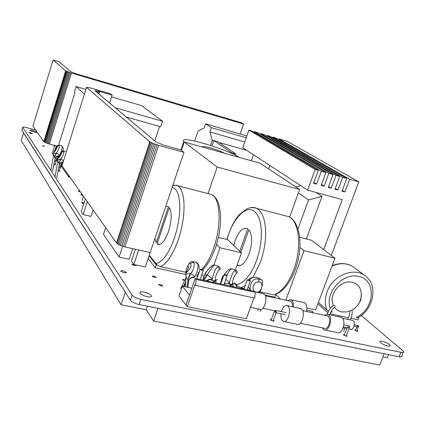 <?xml version="1.0" encoding="UTF-8"?>
<svg xmlns="http://www.w3.org/2000/svg" width="425" height="425" viewBox="0 0 425 425"><rect width="100%" height="100%" fill="white"/><g stroke="black" fill="none" stroke-linecap="round" stroke-linejoin="round"><path stroke-width="0.64" d="M361.287 315.509L403.628 351.427C404.042 352.394 403.118 352.67 400.865 352.261L140.893 299.402C136.59 298.371 133.652 296.926 132.079 295.067L22.748 127.277C22.791 126.863 23.943 126.937 26.212 127.505L35.62 130.018M21.893 130.087L130.358 300.193C131.92 302.074 134.852 303.524 139.15 304.55L399.091 356.761C401.343 357.159 402.273 356.873 401.864 355.89L403.256 352.368M387.839 346.056C389.72 346.402 390.49 346.173 390.161 345.382C388.716 343.687 386.102 342.337 382.325 341.323C380.444 340.972 379.658 341.195 379.982 341.992C381.411 343.682 384.03 345.036 387.839 346.056M355.677 329.986L354.631 330.119L357.016 331.341L357.781 331.144L357.016 330.533M344.516 334.496L343.225 334.677L346.104 336.175L347.055 335.909L346.444 335.346M271.389 319.388L270.072 319.642L272.887 321.103L274.024 320.811L273.376 320.216M184.663 279.979L183.324 279.464L182.431 279.623L184.344 280.548M161.213 286.067L162.616 285.786L160.002 284.447L158.594 284.723L161.213 286.067M154.827 277.498L156.214 277.243L153.669 275.953L152.283 276.202L154.827 277.498M147.358 296.724C150.296 297.24 151.651 296.937 151.422 295.816C150.376 294.243 147.948 292.979 144.123 292.023C141.19 291.502 139.825 291.8 140.032 292.921C141.068 294.498 143.507 295.763 147.358 296.724M124.243 272.887L126.422 272.499L122.719 270.608L120.53 270.996L124.243 272.887M133.726 264.371L131.915 264.392L133.806 265.349L136.345 265.487L135.4 264.833M83.837 203.554L82.28 203.262L83.746 203.835M82.572 202.64L83.263 202.608L82.2 202.098L81.51 202.135L82.572 202.64M81.956 194.629L80.793 194.692L83.04 195.67M79.326 190.968L78.227 191.038L80.442 191.994M69.047 177.172L69.684 177.167L68.728 176.72L68.09 176.726L69.047 177.172M58.363 170.845L60.207 171.238L58.416 170.584M58.995 167.37L59.691 167.413M54.065 164.523L55.872 164.911L54.113 164.273M54.671 161.224L55.447 161.293M42.431 145.791L44.466 146.338L42.431 145.791M30.839 133.482L32.406 133.572L30.265 132.627L28.698 132.531L30.839 133.482M33.947 132.026C35.812 132.494 36.752 132.552 36.773 132.202C36.364 131.686 35.068 131.113 32.884 130.486C31.025 130.018 30.079 129.96 30.053 130.305C30.457 130.826 31.758 131.399 33.947 132.026M208.218 281.254L208.755 279.73M213.924 264.972L219.959 247.759L241.464 252.811L227.582 239.636L218.466 237.453M207.836 281.169L207.018 280.234M204.276 277.132L201.907 274.444M216.617 244.433L219.959 247.759M229.702 285.94L230.26 284.368M235.322 270.103L241.464 252.811M342.306 190.4L344.919 191.983L349.642 179.265L358.806 181.868L331.346 255.436M358.806 181.868L287.172 141.318L279.113 138.948L278.901 139.538M344.919 191.983L342.013 191.181L346.736 178.436L342.635 177.273L337.912 190.044L334.99 189.231L339.708 176.439L335.994 175.382L331.272 188.201L328.328 187.383L333.046 174.548L328.844 173.352L324.126 186.219L321.157 185.396L325.879 172.508L321.316 171.211L316.598 184.131L313.613 183.303L318.33 170.361L315.191 169.469L307.658 190.182L342.237 199.623L323.685 249.576M349.642 179.265L279.113 138.948M342.635 177.273L272.956 137.137L276.558 138.194L346.736 178.436M272.956 137.137L272.744 137.742M335.994 175.382L267.128 135.426L270.39 136.383L339.708 176.439M267.128 135.426L266.911 136.042M328.844 173.352L260.865 133.583L264.547 134.667L333.046 174.548M260.865 133.583L260.642 134.215M321.316 171.211L254.272 131.644L258.267 132.818L325.879 172.508M254.272 131.644L254.049 132.292M315.191 169.469L248.917 130.066L251.658 130.873L318.33 170.361M248.917 130.066L242.76 147.751L307.658 190.182M269.843 165.458L268.627 168.884M335.283 188.434L337.912 190.044M328.626 186.575L331.272 188.201M321.465 184.567L324.126 186.219M313.921 182.452L316.598 184.131M231.614 153.42L231.8 152.873L213.807 140.473L217.706 141.583L235.875 154.015L231.8 152.873M235.45 155.242L235.875 154.015M211.958 145.887L213.807 140.473M297.994 228.894L308.55 199.957L322.049 196.339L316.083 192.482M322.049 196.339L306.398 238.983M308.55 199.957L298.345 193.067M300.672 185.613L295.747 186.91M135.378 249.252L131.415 261.131L133.806 264.488L145.323 267.001L183.961 152.325L181.039 150.004L163.104 144.999L155.943 141.929L95.211 90.913L95.264 90.578L95.168 90.876M133.806 264.488L138.656 249.99L150.179 252.588L124.929 246.898L158.589 145.35L154.041 143.804L149.797 141.748L116.455 242.925L61.954 165.856L86.541 87.295L90.658 87.98L110.426 93.755L112.126 95.104L99.131 91.322L95.264 90.578M158.589 145.35L183.961 152.325M95.498 91.152L95.678 90.578M96.007 91.582L96.3 90.658M96.682 92.151L97.102 90.812M97.49 92.831L98.058 91.035M98.409 93.601L99.131 91.322M98.892 94.005L99.689 91.481M109.602 103.004L112.126 95.104M61.954 165.856L86.541 87.295M86.567 87.444L149.797 141.748M116.455 242.925L117.114 243.509L150.519 142.2M117.114 243.509L118.028 244.131L151.491 142.704M118.028 244.131L119.159 244.763L152.681 143.246M119.159 244.763L120.472 245.379L154.041 143.804M120.472 245.379L121.906 245.953L155.518 144.357M121.906 245.953L123.415 246.468L157.053 144.877M123.415 246.468L124.929 246.898M83.204 214.572L81.249 211.629L85.329 198.905L87.327 201.732L83.204 214.572L90.966 216.399L93.08 209.865M193.035 277.536L190.235 278.301M191.882 277.334L193.773 277.578L194.613 276.909C198.124 271.963 198.81 263.633 197.248 263.404L195.989 262.267M188.482 281.536C189.152 278.529 191.192 276.988 194.613 276.909C194.576 276.022 193.194 274.964 190.474 273.748C193.603 271.017 195.208 263.415 193.561 262.57L191.744 262.751L190.427 264.021C191.34 264.77 191.165 266.268 189.906 268.515C187.85 271.586 186.548 272.93 186.007 272.553L185.805 274.152L186.007 272.553C188.376 268.419 189.178 266.363 188.408 266.369L187.903 265.811C189.136 263.192 189.98 262.597 190.427 264.021M185.98 274.933L185.805 274.152C186.118 273.833 187.558 273.673 190.113 273.684L187.829 279.565C186.453 277.605 185.852 276.452 186.038 276.107L186.038 276M187.924 287.369L188.456 281.924L188.004 279.735L190.474 273.748L190.113 273.684M192.254 261.465L192.817 261.55L193.561 262.57M187.202 287.215L188.004 279.735M185.741 273.169C185.582 271.389 186.304 268.935 187.903 265.811C190.628 261.131 190.018 261.832 192.817 261.55L196.483 262.379L198.358 264.079M206.077 280.787C208.17 279.491 210.253 279.331 212.319 280.303L214.019 280.84L216.33 279.836C213.403 281.244 217.457 270.178 219.305 269.944L219.034 268.207L217.749 266.985C215.815 267.638 213.578 273.153 212.256 279.337L212.319 280.303L210.364 279.724M211.347 266.119L213.1 265.28L214.014 265.482L214.917 265.035L218.631 266.533L217.749 266.985M210.178 267.049C209.775 267.957 203.591 273.859 205.073 274.747M204.595 275.235L204.59 274.901L207.241 274.901C209.201 272.069 212.914 265.391 214.014 265.482M218.774 266.581L218.631 266.533C219.661 266.502 220.198 267.543 220.23 269.663M204.053 280.346L207.241 274.901C210.093 276.717 211.767 278.2 212.256 279.337L209.1 279.384L205.971 280.76M204.016 280.335L203.671 278.439L204.149 277.488M215.942 280.325L216.824 279.708M215.953 280.442L214.54 281.26L214.625 280.898M214.54 281.26L213.706 281.43L213.658 280.835M213.706 281.43L213.584 280.914M224.203 283.873L227.327 283.316L231.115 284.431L233.426 283.443C230.632 284.856 234.706 273.902 236.406 273.636L236.141 271.915L234.86 270.709C233.059 271.378 230.871 276.85 229.468 282.965L229.495 283.916L227.524 283.332M228.422 269.912L230.207 269.009L231.142 269.211L231.976 268.759L235.678 270.247L234.86 270.709M227.455 270.693L224.411 274.444M223.794 275.246C222.317 276.51 221.808 277.567 222.259 278.423M221.818 278.906L221.808 278.561L222.7 278.343M226.684 275.198C228.735 271.734 230.222 269.737 231.142 269.211M235.806 270.289L235.678 270.247C236.72 270.263 237.246 271.283 237.251 273.302M225.813 279.337C227.896 280.93 229.112 282.142 229.468 282.965L224.251 283.746M220.979 283.22L220.936 282.035L221.404 281.074M233.107 283.847L233.782 283.353M232.831 284.107L231.487 284.814L231.567 284.49M231.487 284.814L230.632 284.978L230.6 284.415M230.632 284.978L230.509 284.426M255.234 277.238L258.756 278.008L261.136 279.655L258.368 279.087C253.337 277.955 249.82 282.721 250.298 289.887L250.585 290.493M249.374 280.096C251.685 277.711 253.89 276.824 255.977 277.435M261.348 279.793L261.136 279.655C263.059 279.894 263.043 283.252 261.077 289.723L258.894 292.751M248.274 286.71L250.298 289.887L247.69 289.866M243.387 288.926L244.035 288.437M256.02 292.017C250.24 291.55 253.794 280.383 259.016 282.083C264.27 280.999 261.943 293.76 256.02 292.017L255.967 292.113M196.127 279.448L255.244 292.326L254.23 291.29L195.245 278.423L196.127 279.448L195.468 285.356L254.729 298.095L255.244 292.326M195.468 285.356L194.916 284.697L187.271 306.669L185.996 305.022L195.245 278.423M187.271 306.669L246.404 318.75L253.922 297.92M178.989 295.949L182.362 286.179L189.47 295.04L185.996 305.022L178.989 295.949M191.845 288.203L182.362 286.179M247.387 280.011L247.292 279.878C247.77 279.469 248.768 279.73 250.298 280.659L250.399 280.787C249.921 281.201 248.917 280.941 247.387 280.011M224.076 274.816L223.991 274.699C224.501 274.279 225.521 274.539 227.046 275.48L227.136 275.597C226.626 276.016 225.606 275.756 224.076 274.816M200.239 269.508L200.17 269.402C200.717 268.972 201.753 269.232 203.278 270.183L203.352 270.289C202.805 270.72 201.769 270.459 200.239 269.508M285.807 300.225L304.013 250.681L334.969 258.209L311.488 240.252L299.694 237.315M280.442 299.062L275.793 294.541M299.907 247.382L304.013 250.681M306.85 307.982L315.637 309.878L334.969 258.209M202.799 147.162C200.775 144.744 218.067 149.605 224.304 153.181M224.405 153.207C218.222 149.616 200.611 144.665 202.831 147.172M184.354 142.003L183.812 141.413C178.117 134.789 225.898 148.665 239.349 157.388M54.357 145.754L54.342 146.965M210.545 145.424L212.213 140.553L209.961 131.952L211.416 127.67L205.546 123.829L204.122 128.031L198.029 131.022L194.645 141.026M253.443 154.737L251.334 160.74M246.861 135.963L205.546 123.829M212.213 140.553L213.642 140.957M219.034 142.492L246.766 150.37M209.961 131.952L244.773 141.971M246.234 137.769L211.416 127.67M62.99 162.339L62.183 162.191M58.762 157.733L60.823 152.596L63.665 151.433L63.304 150.928M61.37 152.463C62.422 152.012 59.803 157.399 57.965 158.302L57.789 158.923M57.864 159.858L57.8 159.556L60.865 159.046C63.16 155.508 64.095 152.973 63.665 151.433M66.273 151.704L63.447 150.965C61.705 151.22 60.828 151.762 60.823 152.596L61.147 152.825L57.965 158.302L57.917 160.724M56.759 177.703L59.362 164.942L59.011 163.333L60.865 159.046L63.516 160.655M59.362 164.942C59.697 163.253 60.966 162.191 63.171 161.755M59.803 163.737L60.573 162.887L59.489 164.401M60.578 162.881L63.038 162.175M59.011 163.333L57.885 161.112L55.043 176.848M62.741 162.313L62.05 162.562L62.321 162.217M62.05 162.562L61.168 162.504M61.126 162.748L60.802 162.722M69.711 176.827L68.494 176.518L60.977 165.83M56.7 159.752L57.864 161.404M68.802 175.541L68.494 176.518M58.602 145.111L75.039 92.406L74.439 91.843L76.086 86.567L84.416 94.068M159.524 126.453L154.742 140.93M126.283 117.024L160.756 126.804L162.578 121.3L141.557 105.607L111.557 96.884M162.578 121.3L115.233 107.738M85.877 89.415L76.086 86.567M79.124 191.606L79.448 190.591M79.778 191.834L79.948 191.298M81.749 195.288L82.067 194.294M82.423 195.521L82.583 195.022M82.115 200.499L83.465 196.276M289.648 217.074L299.636 189.497L217.164 167.03L208.016 193.593M299.636 189.497L260.042 163.179L184.253 141.971L181.448 150.322M217.164 167.03L184.253 141.971M122.618 246.197L119.037 257.013L103.472 234.318L105.65 227.646M119.037 257.013L129.094 259.229L132.621 248.63M358.254 326.522L357.898 325.502M358.503 326.347L357.297 326.087M348.877 328.982L350.402 329.301C353.196 330.963 355.863 322.75 353.18 320.721L352.065 320.307M329.688 314.787C331.187 310.93 332.865 308.359 334.725 307.073C335.399 306.457 334.996 305.841 333.519 305.224L333.306 305.15M333.296 305.118C328.058 294.557 341.057 279.044 352.378 282.359C364.501 284.67 364.082 303.987 352.054 310.064L347.044 311.918L341.78 311.929M349.063 327.335L348.925 325.917L348.617 325.821M349.536 327.335L347.666 326.697M276.468 311.791L274.476 311.281M275.968 310.505L274.46 311.01M275.533 310.383L275.841 310.521L275.14 312.55M300.337 323.271L324.408 328.265C328.095 330.565 331.776 319.127 328.238 316.338L326.745 315.775M281.446 311.621C282.933 306.93 284.899 304.953 287.327 305.697L287.9 306.122C292.017 309.575 287.374 324.211 283.082 321.348L282.466 320.875C281.18 319.388 280.702 317.029 281.031 313.788M284.304 321.603L296.9 324.206C301.304 327.075 305.936 312.545 301.707 309.087L299.928 308.401M325.3 330.071L337.285 332.552C341.992 335.442 346.587 321.215 342.056 317.741L340.165 317.039M324.658 315.329L326.697 314.218L328.785 314.893C333.216 318.362 328.61 332.69 323.999 329.805L322.325 327.834M59.112 156.31L57.784 156.113M54.533 151.688L56.536 146.715L59.261 145.621L58.932 145.143M57.024 146.625C58.034 146.168 55.478 151.406 53.693 152.304L53.529 152.888M53.593 153.823L53.534 153.537L56.514 153.021C58.746 149.563 59.665 147.098 59.261 145.621M63.134 147.241L62.039 146.349C62.39 147.039 62.146 148.862 61.301 151.815M52.498 171.201L55.048 158.769L54.703 157.202L56.514 153.021L59.643 155.226M55.048 158.769C55.51 156.878 56.987 155.832 59.484 155.64M55.457 157.643L56.222 156.793L59.192 156.209M54.703 157.202L53.651 154.679M63.001 150.896L63.288 148.293L62.039 146.349M58.432 156.267L57.731 156.538L58.023 156.166M57.731 156.538L56.833 156.719L56.886 156.379M56.833 156.719L56.467 156.613M306.515 311.451C307.211 307.631 306.776 304.853 305.208 303.121L303.519 302.473M288.017 300.703L290.147 299.561L291.81 300.204C293.085 301.564 293.579 303.822 293.298 306.978M250.527 307.317L259.76 309.257C263.76 311.987 268.313 297.543 264.483 294.254L262.91 293.627M292.49 306.802L292.219 303.333L290.838 301.32L265.402 295.795M312.821 312.715L312.545 312.742M312.332 312.694L312.226 311.307L311.892 311.238M65.657 70.826L43.791 141.647L32.868 126.103L53.098 59.946L58.974 61.705L70.741 71.66L75.135 73.445L241.352 122.74L243.599 124.063L70.353 72.733L65.657 70.826L53.098 59.946M240.189 133.907L243.599 124.063M43.791 141.647L48.349 143.756L56.939 146.057L56.307 145.887L54.979 150.147M49.412 144.075L71.427 73.073M48.349 143.756L70.353 72.733M47.308 143.406L69.302 72.377M46.336 143.034L68.308 72.016M45.47 142.657L67.421 71.671M44.737 142.29L66.661 71.347M44.168 141.95L66.066 71.06M53.651 154.413L53.433 155.109L52.307 153.505L54.798 145.493M149.276 255.271L157.393 265.2L156.203 264.94L155.242 267.787L185.81 274.481M154.891 238.6L156.251 242.733L168.465 206.534L165.808 206.21M157.101 243.759L157.51 244.062C161.165 245.448 164.826 241.283 168.486 231.567C171.769 220.612 172.061 212.574 169.363 207.453L157.101 243.759L159.731 244.364M186.235 272.372L160.512 266.709L157.393 265.2M149.106 255.781L156.203 264.94M197.774 274.098L196.802 276.888M155.242 267.787L148.166 258.559M234.372 282.97L237.809 286.216L236.688 285.972L236.194 287.353M239.796 251.228L247.786 228.714L247.525 228.565C242.983 227.141 238.871 231.11 235.184 240.476L233.755 245.496M237.007 265.37C241.411 266.783 245.48 262.841 249.22 253.544C252.508 242.877 252.402 234.924 248.901 229.681L240.885 252.259M244.072 288.4L240.986 287.725L237.809 286.216M234.09 283.225L236.688 285.972M275.485 294.228L275.798 294.53L274.81 297.24L265.11 295.131M260.413 291.97L273.652 294.86L274.773 294.498M237.086 265.142L239.594 265.715M233.947 286.864L232.725 285.563M327.935 312.747L317.927 303.753M358.716 318.017L356.07 317.448L358.716 318.017L358.031 319.807L350.832 318.256M348.479 317.751L330.082 313.793M330.889 312.003L332.18 312.279L331.426 310.983M328.647 311.158L327.128 310.282C324.727 304.64 324.716 298.493 327.096 291.853C332.679 275.538 353.924 266.703 365.118 275.772C378.144 284.692 374.069 308.539 358.562 317.406L358.291 317.656M330.905 311.961L332.18 312.279M327.128 310.282L318.405 302.473M153.648 321.034L379.737 365.054L384.163 353.759L157.999 308.332L153.648 321.034L146.163 309.745L121.072 304.746L21.25 140.447L23.54 132.929L125.263 292.219L121.072 304.746M147.369 306.202L146.163 309.745M388.503 354.631L387.276 357.76L382.936 356.899M399.091 356.761L400.865 352.261M134.151 265.423L134.422 264.621M133.004 264.217L132.743 264.993M44.28 146.067L44.173 146.413M22.78 127.346L21.877 130.326M130.358 300.193L132.079 295.067M140.893 299.402L139.15 304.55M197.248 263.404L198.889 265.487L199.192 269.333M183.472 286.418L185.938 281.424M203.846 280.298L206.89 274.778M214.216 282.561L214.524 280.904M231.104 286.243L231.471 284.484M243.828 289.021L244.104 288.772M259.016 282.083L258.368 279.087M58.884 163.205L60.589 158.992M59.638 167.269L62.236 162.201M54.581 157.08L56.243 152.968M55.399 161.155L57.933 156.145M172.189 187.26L175.047 188.774L177.108 191.648L178.638 195.877L179.562 201.317L179.833 207.767L179.43 214.965L178.362 222.62L176.662 230.408L174.415 237.989L171.705 245.034L168.661 251.255L165.41 256.392L162.09 260.249L158.838 262.692L155.789 263.649M172.895 185.162L177.597 185.72C180.62 187.553 182.623 191.909 183.605 198.783C184.949 210.928 183.148 224.623 178.197 239.865C172.885 254.628 166.988 263.58 160.512 266.709M201.933 269.439C206.428 264.477 210.317 257.385 213.6 248.157C221.792 225.505 220.437 198.496 211.645 194.533L208.303 193.667M198.321 272.68L199.282 271.952M227.03 239.503C232.555 218.817 246.144 204.266 254.607 211.491L257.215 214.466L259.271 218.753L260.679 224.203L261.364 230.616L261.29 237.729L260.445 245.252L258.873 252.87L256.626 260.249L253.805 267.075L250.538 273.068L246.962 277.971L243.238 281.605L239.509 283.847L235.939 284.623M249.305 208.059C251.961 207.113 254.432 207.225 256.721 208.399C260.419 210.396 263.043 214.837 264.589 221.722C266.858 233.84 265.487 247.308 260.467 262.124L253.018 277.19M245.262 285.542L240.986 287.725M273.652 294.86C281.52 292.262 288.208 283.927 293.712 269.859C302.111 247.86 299.2 221.042 288.772 216.66L284.766 215.629M354.126 267.495L353.871 267.298C347.517 262.947 340.234 262.549 332.015 266.108M330.294 308.3C324.355 292.953 343.198 271.904 358.78 276.457C376.948 279.841 374.701 309.517 356.07 317.448M357.786 305.038L360.852 300.066L361.457 293.792M390.161 345.382L389.863 346.141M347.055 335.909L346.943 336.202M274.024 320.811L273.913 321.125M162.616 285.786L162.52 286.073M156.214 277.243L156.124 277.509M151.422 295.816L151.125 296.687M126.422 272.499L126.289 272.892M22.748 127.277L21.84 130.257M185.805 274.152L186.038 276.107L185.443 286.838M195.107 276.547L194.257 277.35M184.137 286.562L185.842 282.885M180.705 288.58L186.049 277.743M212.452 280.527L211.788 280.256M214.917 265.035L213.1 265.28L209.567 267.771C207.134 270.64 205.477 273.015 204.59 274.901L202.847 280.08M215.618 280.574L217.143 279.522M213.584 280.829L213.323 282.365M215.656 282.875L216.155 280.346M229.617 284.139L228.926 283.858M231.976 268.759L230.207 269.004C228.708 269.259 226.812 271.076 224.528 274.454M223.693 275.533L221.808 278.561L220.936 282.041L220.06 283.836M232.773 284.134L234.133 283.172M230.509 284.405L230.175 286.041M232.491 286.546L233.049 284.017M258.756 278.008L255.728 277.286C251.818 277.19 249.47 278.04 248.683 279.836M244.327 288.145L243.429 288.936M260.461 291.194L260.626 293.128M260.132 311.366L260.652 309.496M257.773 310.834L258.304 308.948M247.292 279.878L244.003 289.058M250.32 280.999L247.18 289.754M223.991 274.699L220.713 283.98M227.062 275.809L223.922 284.676M200.17 269.402L196.903 278.784M203.278 270.507L200.143 279.491M183.812 141.413L180.938 149.972M54.469 145.403L54.108 146.556M62.98 162.371L62.576 162.27M59.027 170.685L62.788 162.323M59.357 164.98L60.212 163.221M358.588 326.442L358.025 325.497M354.275 324.7L358.094 325.513M354.009 326.14L357.707 326.921M356.92 326.756L355.396 330.724M358.551 326.538L356.729 331.272M342.55 318.267L352.803 320.466M343.198 327.792L346.789 328.546M341.477 311.865C338.544 311.18 336.217 309.639 334.491 307.248M343.91 331.319L344.431 328.047M347.777 319.388L349.711 314.118L349.849 311.111M350.142 319.897C351.826 317.013 352.468 313.762 352.065 310.138M327.356 314.208C328.472 310.654 330.464 307.626 333.333 305.134M343.852 324.801L348.835 325.853M343.464 326.905L348.272 327.914M347.124 327.675L344.16 335.437M349.499 327.356L346.125 336.18M349.557 327.207L349.281 326.097L348.734 325.832M276.409 311.945L273.041 321.135M274.396 311.174L271.012 320.413M285.478 314.723L276.112 312.752M286.052 312.593L275.719 310.409M302.722 310.638L327.744 315.993M287.327 305.697L301.123 308.656M341.429 317.31L328.174 314.463M59.032 156.421L58.129 156.188M61.827 145.903L59.064 145.175C57.285 145.483 56.44 145.998 56.536 146.715L56.86 146.917L53.693 152.304L53.614 155.051L50.819 170.367M56.222 156.793L55.154 158.312M54.846 164.411L58.48 156.278M54.974 159.248L56.105 156.894M304.645 302.722L291.263 299.806M254.782 291.853L263.962 293.856M262.916 308.29L274.63 310.76M312.858 312.582L312.609 311.52L312.062 311.233M306.744 310.091L312.147 311.254M202.794 269.822L206.566 265.54L211.65 257.109L215.927 246.612L218.896 235.434L220.458 224.464L220.57 214.349L219.072 205.137L217.951 201.917L216.054 198.369L213.382 195.516L211.645 194.533L177.597 185.72C177.012 185.263 175.424 185.146 172.826 185.369M199.038 272.653L198.151 273.126M157.51 244.062L159.226 244.46M275.304 294.286C285.451 291.284 295.699 274.778 298.95 255.808C302.202 237.007 297.42 220.224 288.772 216.66L256.721 208.399C253.236 207.219 249.847 207.437 246.553 209.052L239.371 214.604C234.573 219.879 230.393 228.161 226.828 239.456M237.017 265.338L238.993 265.79M332.175 265.683C340.282 262.39 347.512 262.932 353.871 267.298L365.118 275.772"/></g></svg>
